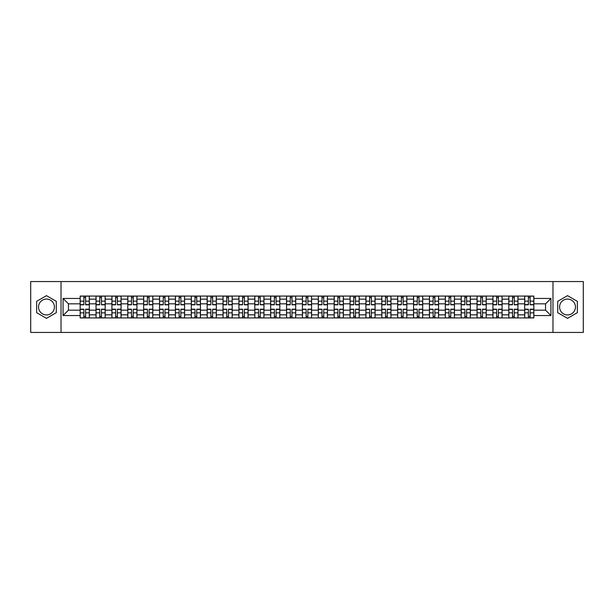 <?xml version="1.0" encoding="UTF-8"?>
<svg xmlns="http://www.w3.org/2000/svg" width="614" height="614" viewBox="0 0 614 614"><rect width="100%" height="100%" fill="white"/><g stroke="black" fill="none" stroke-linecap="round" stroke-linejoin="round"><path stroke-width="0.92" d="M46.472 314.936A7.936 7.936 0 0 1 38.536 307A7.936 7.936 0 0 1 46.472 299.064A7.936 7.936 0 0 1 54.416 307A7.936 7.936 0 0 1 46.472 314.936M567.528 314.936A7.936 7.936 0 0 1 559.584 307A7.936 7.936 0 0 1 567.528 299.064A7.936 7.936 0 0 1 575.464 307A7.936 7.936 0 0 1 567.528 314.936M552.976 332.443L583.3 332.443L583.3 281.557L30.7 281.557L30.7 332.443L552.976 332.443L552.976 281.557M96.037 317.937L96.037 299.164L89.322 299.164L89.322 317.937M89.322 299.164L89.322 296.063M96.037 299.164L96.037 296.063M105.194 296.063L105.194 317.937M111.909 317.937L111.909 296.063M121.073 296.063L121.073 317.937M127.789 317.937L127.789 296.063M136.945 296.063L136.945 317.937M143.661 317.937L143.661 296.063M152.825 296.063L152.825 317.937M159.54 317.937L159.54 296.063M168.696 296.063L168.696 317.937M175.412 317.937L175.412 296.063M184.576 296.063L184.576 317.937M191.292 317.937L191.292 296.063M200.448 296.063L200.448 317.937M207.164 317.937L207.164 296.063M216.328 296.063L216.328 317.937M223.043 317.937L223.043 296.063M232.199 296.063L232.199 317.937M238.915 317.937L238.915 296.063M248.079 296.063L248.079 317.937M254.795 317.937L254.795 296.063M263.951 296.063L263.951 317.937M270.667 317.937L270.667 296.063M279.831 296.063L279.831 317.937M286.546 317.937L286.546 296.063M295.702 296.063L295.702 317.937M302.418 317.937L302.418 296.063M311.582 296.063L311.582 317.937M318.298 317.937L318.298 296.063M327.454 296.063L327.454 317.937M334.169 317.937L334.169 296.063M343.333 296.063L343.333 317.937M350.049 317.937L350.049 296.063M359.205 296.063L359.205 317.937M365.921 317.937L365.921 296.063M375.085 296.063L375.085 317.937M381.801 317.937L381.801 296.063M390.957 296.063L390.957 317.937M397.672 317.937L397.672 296.063M406.836 296.063L406.836 317.937M413.552 317.937L413.552 296.063M422.708 296.063L422.708 317.937M429.424 317.937L429.424 296.063M438.588 296.063L438.588 317.937M445.303 317.937L445.303 296.063M454.46 296.063L454.46 317.937M461.175 317.937L461.175 296.063M470.339 296.063L470.339 317.937M477.055 317.937L477.055 296.063M486.211 296.063L486.211 317.937M492.927 317.937L492.927 296.063M502.091 296.063L502.091 317.937M508.806 317.937L508.806 296.063M517.963 296.063L517.963 317.937M524.678 317.937L524.678 296.063M524.678 310.154L517.963 310.154M508.806 310.154L502.091 310.154M492.927 310.154L486.211 310.154M477.055 310.154L470.339 310.154M461.175 310.154L454.46 310.154M445.303 310.154L438.588 310.154M429.424 310.154L422.708 310.154M413.552 310.154L406.836 310.154M397.672 310.154L390.957 310.154M381.801 310.154L375.085 310.154M365.921 310.154L359.205 310.154M350.049 310.154L343.333 310.154M334.169 310.154L327.454 310.154M318.298 310.154L311.582 310.154M302.418 310.154L295.702 310.154M286.546 310.154L279.831 310.154M270.667 310.154L263.951 310.154M254.795 310.154L248.079 310.154M238.915 310.154L232.199 310.154M223.043 310.154L216.328 310.154M207.164 310.154L200.448 310.154M191.292 310.154L184.576 310.154M175.412 310.154L168.696 310.154M159.54 310.154L152.825 310.154M143.661 310.154L136.945 310.154M127.789 310.154L121.073 310.154M111.909 310.154L105.194 310.154M96.037 310.154L89.322 310.154M524.678 303.846L517.963 303.846M508.806 303.846L502.091 303.846M492.927 303.846L486.211 303.846M477.055 303.846L470.339 303.846M461.175 303.846L454.46 303.846M445.303 303.846L438.588 303.846M429.424 303.846L422.708 303.846M413.552 303.846L406.836 303.846M397.672 303.846L390.957 303.846M381.801 303.846L375.085 303.846M365.921 303.846L359.205 303.846M350.049 303.846L343.333 303.846M334.169 303.846L327.454 303.846M318.298 303.846L311.582 303.846M302.418 303.846L295.702 303.846M286.546 303.846L279.831 303.846M270.667 303.846L263.951 303.846M254.795 303.846L248.079 303.846M238.915 303.846L232.199 303.846M223.043 303.846L216.328 303.846M207.164 303.846L200.448 303.846M191.292 303.846L184.576 303.846M175.412 303.846L168.696 303.846M159.54 303.846L152.825 303.846M143.661 303.846L136.945 303.846M127.789 303.846L121.073 303.846M111.909 303.846L105.194 303.846M96.037 303.846L89.322 303.846M68.453 310.154L80.158 310.154L80.158 303.846L68.453 303.846L68.453 310.154L63.065 315.55L63.065 298.45L80.158 298.45L80.158 303.846M533.842 303.846L533.842 310.154L545.547 310.154L545.547 303.846L533.842 303.846L533.842 296.063L80.158 296.063L80.158 298.45M533.842 298.45L550.935 298.45L550.935 315.55L533.842 315.55L533.842 310.154M80.158 310.154L80.158 317.937L533.842 317.937L533.842 315.55M80.158 315.55L63.065 315.55M61.024 332.443L61.024 281.557M56.296 301.328L46.472 295.656L36.656 301.328L36.656 312.672L46.472 318.344L56.296 312.672L56.296 301.328M577.344 301.328L567.528 295.656L557.704 301.328L557.704 312.672L567.528 318.344L577.344 312.672L577.344 301.328M85.607 316.417L83.872 316.417M83.872 297.583L85.607 297.583M101.479 316.417L99.752 316.417M99.752 297.583L101.479 297.583M117.358 316.417L115.624 316.417M115.624 297.583L117.358 297.583M133.23 316.417L131.503 316.417M131.503 297.583L133.23 297.583M149.11 316.417L147.375 316.417M147.375 297.583L149.11 297.583M164.982 316.417L163.255 316.417M163.255 297.583L164.982 297.583M180.861 316.417L179.127 316.417M179.127 297.583L180.861 297.583M196.733 316.417L195.006 316.417M195.006 297.583L196.733 297.583M212.613 316.417L210.878 316.417M210.878 297.583L212.613 297.583M228.485 316.417L226.758 316.417M226.758 297.583L228.485 297.583M244.364 316.417L242.63 316.417M242.63 297.583L244.364 297.583M260.236 316.417L258.509 316.417M258.509 297.583L260.236 297.583M276.116 316.417L274.381 316.417M274.381 297.583L276.116 297.583M291.988 316.417L290.261 316.417M290.261 297.583L291.988 297.583M307.867 316.417L306.133 316.417M306.133 297.583L307.867 297.583M323.739 316.417L322.012 316.417M322.012 297.583L323.739 297.583M339.619 316.417L337.884 316.417M337.884 297.583L339.619 297.583M355.491 316.417L353.764 316.417M353.764 297.583L355.491 297.583M371.37 316.417L369.636 316.417M369.636 297.583L371.37 297.583M387.242 316.417L385.515 316.417M385.515 297.583L387.242 297.583M403.122 316.417L401.387 316.417M401.387 297.583L403.122 297.583M418.994 316.417L417.267 316.417M417.267 297.583L418.994 297.583M434.873 316.417L433.139 316.417M433.139 297.583L434.873 297.583M450.745 316.417L449.018 316.417M449.018 297.583L450.745 297.583M466.625 316.417L464.89 316.417M464.89 297.583L466.625 297.583M482.497 316.417L480.77 316.417M480.77 297.583L482.497 297.583M498.376 316.417L496.642 316.417M496.642 297.583L498.376 297.583M514.248 316.417L512.521 316.417M512.521 297.583L514.248 297.583M530.128 316.417L528.393 316.417M528.393 297.583L530.128 297.583M63.065 298.45L68.453 303.846M545.547 310.154L550.935 315.55M545.547 303.846L550.935 298.45M85.607 304.813L85.607 296.163L89.268 296.163L89.268 304.813L85.607 304.813M83.872 297.483L85.607 297.483M83.872 296.163L80.211 296.163L80.211 304.813L83.872 304.813L83.872 296.163L85.607 296.163M83.872 309.187L83.872 317.837L80.211 317.837L80.211 309.187L83.872 309.187M85.607 316.517L83.872 316.517M85.607 317.837L89.268 317.837L89.268 309.187L85.607 309.187L85.607 317.837L83.872 317.837M101.479 304.813L101.479 296.163L105.14 296.163L105.14 304.813L101.479 304.813M99.752 297.483L101.479 297.483M99.752 296.163L96.083 296.163L96.083 304.813L99.752 304.813L99.752 296.163L101.479 296.163M117.358 304.813L117.358 296.163L121.019 296.163L121.019 304.813L117.358 304.813M115.624 297.483L117.358 297.483M115.624 296.163L111.963 296.163L111.963 304.813L115.624 304.813L115.624 296.163L117.358 296.163M99.752 309.187L99.752 317.837L96.083 317.837L96.083 309.187L99.752 309.187M101.479 316.517L99.752 316.517M101.479 317.837L105.14 317.837L105.14 309.187L101.479 309.187L101.479 317.837L99.752 317.837M115.624 309.187L115.624 317.837L111.963 317.837L111.963 309.187L115.624 309.187M117.358 316.517L115.624 316.517M117.358 317.837L121.019 317.837L121.019 309.187L117.358 309.187L117.358 317.837L115.624 317.837M133.23 304.813L133.23 296.163L136.891 296.163L136.891 304.813L133.23 304.813M131.503 297.483L133.23 297.483M131.503 296.163L127.835 296.163L127.835 304.813L131.503 304.813L131.503 296.163L133.23 296.163M149.11 304.813L149.11 296.163L152.771 296.163L152.771 304.813L149.11 304.813M147.375 297.483L149.11 297.483M147.375 296.163L143.714 296.163L143.714 304.813L147.375 304.813L147.375 296.163L149.11 296.163M164.982 304.813L164.982 296.163L168.643 296.163L168.643 304.813L164.982 304.813M163.255 297.483L164.982 297.483M163.255 296.163L159.586 296.163L159.586 304.813L163.255 304.813L163.255 296.163L164.982 296.163M131.503 309.187L131.503 317.837L127.835 317.837L127.835 309.187L131.503 309.187M133.23 316.517L131.503 316.517M133.23 317.837L136.891 317.837L136.891 309.187L133.23 309.187L133.23 317.837L131.503 317.837M147.375 309.187L147.375 317.837L143.714 317.837L143.714 309.187L147.375 309.187M149.11 316.517L147.375 316.517M149.11 317.837L152.771 317.837L152.771 309.187L149.11 309.187L149.11 317.837L147.375 317.837M163.255 309.187L163.255 317.837L159.586 317.837L159.586 309.187L163.255 309.187M164.982 316.517L163.255 316.517M164.982 317.837L168.643 317.837L168.643 309.187L164.982 309.187L164.982 317.837L163.255 317.837M179.127 309.187L179.127 317.837L175.466 317.837L175.466 309.187L179.127 309.187M180.861 316.517L179.127 316.517M180.861 317.837L184.522 317.837L184.522 309.187L180.861 309.187L180.861 317.837L179.127 317.837M195.006 309.187L195.006 317.837L191.338 317.837L191.338 309.187L195.006 309.187M196.733 316.517L195.006 316.517M196.733 317.837L200.394 317.837L200.394 309.187L196.733 309.187L196.733 317.837L195.006 317.837M210.878 309.187L210.878 317.837L207.217 317.837L207.217 309.187L210.878 309.187M212.613 316.517L210.878 316.517M212.613 317.837L216.274 317.837L216.274 309.187L212.613 309.187L212.613 317.837L210.878 317.837M226.758 309.187L226.758 317.837L223.089 317.837L223.089 309.187L226.758 309.187M228.485 316.517L226.758 316.517M228.485 317.837L232.153 317.837L232.153 309.187L228.485 309.187L228.485 317.837L226.758 317.837M242.63 309.187L242.63 317.837L238.969 317.837L238.969 309.187L242.63 309.187M244.364 316.517L242.63 316.517M244.364 317.837L248.025 317.837L248.025 309.187L244.364 309.187L244.364 317.837L242.63 317.837M258.509 309.187L258.509 317.837L254.841 317.837L254.841 309.187L258.509 309.187M260.236 316.517L258.509 316.517M260.236 317.837L263.905 317.837L263.905 309.187L260.236 309.187L260.236 317.837L258.509 317.837M274.381 309.187L274.381 317.837L270.72 317.837L270.72 309.187L274.381 309.187M276.116 316.517L274.381 316.517M276.116 317.837L279.777 317.837L279.777 309.187L276.116 309.187L276.116 317.837L274.381 317.837M290.261 309.187L290.261 317.837L286.592 317.837L286.592 309.187L290.261 309.187M291.988 316.517L290.261 316.517M291.988 317.837L295.656 317.837L295.656 309.187L291.988 309.187L291.988 317.837L290.261 317.837M306.133 309.187L306.133 317.837L302.472 317.837L302.472 309.187L306.133 309.187M307.867 316.517L306.133 316.517M307.867 317.837L311.528 317.837L311.528 309.187L307.867 309.187L307.867 317.837L306.133 317.837M322.012 309.187L322.012 317.837L318.344 317.837L318.344 309.187L322.012 309.187M323.739 316.517L322.012 316.517M323.739 317.837L327.408 317.837L327.408 309.187L323.739 309.187L323.739 317.837L322.012 317.837M337.884 309.187L337.884 317.837L334.223 317.837L334.223 309.187L337.884 309.187M339.619 316.517L337.884 316.517M339.619 317.837L343.28 317.837L343.28 309.187L339.619 309.187L339.619 317.837L337.884 317.837M353.764 309.187L353.764 317.837L350.095 317.837L350.095 309.187L353.764 309.187M355.491 316.517L353.764 316.517M355.491 317.837L359.159 317.837L359.159 309.187L355.491 309.187L355.491 317.837L353.764 317.837M369.636 309.187L369.636 317.837L365.975 317.837L365.975 309.187L369.636 309.187M371.37 316.517L369.636 316.517M371.37 317.837L375.031 317.837L375.031 309.187L371.37 309.187L371.37 317.837L369.636 317.837M385.515 309.187L385.515 317.837L381.847 317.837L381.847 309.187L385.515 309.187M387.242 316.517L385.515 316.517M387.242 317.837L390.911 317.837L390.911 309.187L387.242 309.187L387.242 317.837L385.515 317.837M401.387 309.187L401.387 317.837L397.726 317.837L397.726 309.187L401.387 309.187M403.122 316.517L401.387 316.517M403.122 317.837L406.783 317.837L406.783 309.187L403.122 309.187L403.122 317.837L401.387 317.837M417.267 309.187L417.267 317.837L413.606 317.837L413.606 309.187L417.267 309.187M418.994 316.517L417.267 316.517M418.994 317.837L422.662 317.837L422.662 309.187L418.994 309.187L418.994 317.837L417.267 317.837M180.861 304.813L180.861 296.163L184.522 296.163L184.522 304.813L180.861 304.813M179.127 297.483L180.861 297.483M179.127 296.163L175.466 296.163L175.466 304.813L179.127 304.813L179.127 296.163L180.861 296.163M196.733 304.813L196.733 296.163L200.394 296.163L200.394 304.813L196.733 304.813M195.006 297.483L196.733 297.483M195.006 296.163L191.338 296.163L191.338 304.813L195.006 304.813L195.006 296.163L196.733 296.163M212.613 304.813L212.613 296.163L216.274 296.163L216.274 304.813L212.613 304.813M210.878 297.483L212.613 297.483M210.878 296.163L207.217 296.163L207.217 304.813L210.878 304.813L210.878 296.163L212.613 296.163M228.485 304.813L228.485 296.163L232.153 296.163L232.153 304.813L228.485 304.813M226.758 297.483L228.485 297.483M226.758 296.163L223.089 296.163L223.089 304.813L226.758 304.813L226.758 296.163L228.485 296.163M244.364 304.813L244.364 296.163L248.025 296.163L248.025 304.813L244.364 304.813M242.63 297.483L244.364 297.483M242.63 296.163L238.969 296.163L238.969 304.813L242.63 304.813L242.63 296.163L244.364 296.163M260.236 304.813L260.236 296.163L263.905 296.163L263.905 304.813L260.236 304.813M258.509 297.483L260.236 297.483M258.509 296.163L254.841 296.163L254.841 304.813L258.509 304.813L258.509 296.163L260.236 296.163M276.116 304.813L276.116 296.163L279.777 296.163L279.777 304.813L276.116 304.813M274.381 297.483L276.116 297.483M274.381 296.163L270.72 296.163L270.72 304.813L274.381 304.813L274.381 296.163L276.116 296.163M291.988 304.813L291.988 296.163L295.656 296.163L295.656 304.813L291.988 304.813M290.261 297.483L291.988 297.483M290.261 296.163L286.592 296.163L286.592 304.813L290.261 304.813L290.261 296.163L291.988 296.163M307.867 304.813L307.867 296.163L311.528 296.163L311.528 304.813L307.867 304.813M306.133 297.483L307.867 297.483M306.133 296.163L302.472 296.163L302.472 304.813L306.133 304.813L306.133 296.163L307.867 296.163M323.739 304.813L323.739 296.163L327.408 296.163L327.408 304.813L323.739 304.813M322.012 297.483L323.739 297.483M322.012 296.163L318.344 296.163L318.344 304.813L322.012 304.813L322.012 296.163L323.739 296.163M339.619 304.813L339.619 296.163L343.28 296.163L343.28 304.813L339.619 304.813M337.884 297.483L339.619 297.483M337.884 296.163L334.223 296.163L334.223 304.813L337.884 304.813L337.884 296.163L339.619 296.163M355.491 304.813L355.491 296.163L359.159 296.163L359.159 304.813L355.491 304.813M353.764 297.483L355.491 297.483M353.764 296.163L350.095 296.163L350.095 304.813L353.764 304.813L353.764 296.163L355.491 296.163M371.37 304.813L371.37 296.163L375.031 296.163L375.031 304.813L371.37 304.813M369.636 297.483L371.37 297.483M369.636 296.163L365.975 296.163L365.975 304.813L369.636 304.813L369.636 296.163L371.37 296.163M387.242 304.813L387.242 296.163L390.911 296.163L390.911 304.813L387.242 304.813M385.515 297.483L387.242 297.483M385.515 296.163L381.847 296.163L381.847 304.813L385.515 304.813L385.515 296.163L387.242 296.163M403.122 304.813L403.122 296.163L406.783 296.163L406.783 304.813L403.122 304.813M401.387 297.483L403.122 297.483M401.387 296.163L397.726 296.163L397.726 304.813L401.387 304.813L401.387 296.163L403.122 296.163M418.994 304.813L418.994 296.163L422.662 296.163L422.662 304.813L418.994 304.813M417.267 297.483L418.994 297.483M417.267 296.163L413.606 296.163L413.606 304.813L417.267 304.813L417.267 296.163L418.994 296.163M434.873 304.813L434.873 296.163L438.534 296.163L438.534 304.813L434.873 304.813M433.139 297.483L434.873 297.483M433.139 296.163L429.478 296.163L429.478 304.813L433.139 304.813L433.139 296.163L434.873 296.163M450.745 304.813L450.745 296.163L454.414 296.163L454.414 304.813L450.745 304.813M449.018 297.483L450.745 297.483M449.018 296.163L445.357 296.163L445.357 304.813L449.018 304.813L449.018 296.163L450.745 296.163M466.625 304.813L466.625 296.163L470.286 296.163L470.286 304.813L466.625 304.813M464.89 297.483L466.625 297.483M464.89 296.163L461.229 296.163L461.229 304.813L464.89 304.813L464.89 296.163L466.625 296.163M482.497 304.813L482.497 296.163L486.165 296.163L486.165 304.813L482.497 304.813M480.77 297.483L482.497 297.483M480.77 296.163L477.109 296.163L477.109 304.813L480.77 304.813L480.77 296.163L482.497 296.163M433.139 309.187L433.139 317.837L429.478 317.837L429.478 309.187L433.139 309.187M434.873 316.517L433.139 316.517M434.873 317.837L438.534 317.837L438.534 309.187L434.873 309.187L434.873 317.837L433.139 317.837M449.018 309.187L449.018 317.837L445.357 317.837L445.357 309.187L449.018 309.187M450.745 316.517L449.018 316.517M450.745 317.837L454.414 317.837L454.414 309.187L450.745 309.187L450.745 317.837L449.018 317.837M464.89 309.187L464.89 317.837L461.229 317.837L461.229 309.187L464.89 309.187M466.625 316.517L464.89 316.517M466.625 317.837L470.286 317.837L470.286 309.187L466.625 309.187L466.625 317.837L464.89 317.837M480.77 309.187L480.77 317.837L477.109 317.837L477.109 309.187L480.77 309.187M482.497 316.517L480.77 316.517M482.497 317.837L486.165 317.837L486.165 309.187L482.497 309.187L482.497 317.837L480.77 317.837M498.376 304.813L498.376 296.163L502.037 296.163L502.037 304.813L498.376 304.813M496.642 297.483L498.376 297.483M496.642 296.163L492.981 296.163L492.981 304.813L496.642 304.813L496.642 296.163L498.376 296.163M496.642 309.187L496.642 317.837L492.981 317.837L492.981 309.187L496.642 309.187M498.376 316.517L496.642 316.517M498.376 317.837L502.037 317.837L502.037 309.187L498.376 309.187L498.376 317.837L496.642 317.837M514.248 304.813L514.248 296.163L517.917 296.163L517.917 304.813L514.248 304.813M512.521 297.483L514.248 297.483M512.521 296.163L508.86 296.163L508.86 304.813L512.521 304.813L512.521 296.163L514.248 296.163M512.521 309.187L512.521 317.837L508.86 317.837L508.86 309.187L512.521 309.187M514.248 316.517L512.521 316.517M514.248 317.837L517.917 317.837L517.917 309.187L514.248 309.187L514.248 317.837L512.521 317.837M530.128 304.813L530.128 296.163L533.789 296.163L533.789 304.813L530.128 304.813M528.393 297.483L530.128 297.483M528.393 296.163L524.732 296.163L524.732 304.813L528.393 304.813L528.393 296.163L530.128 296.163M528.393 309.187L528.393 317.837L524.732 317.837L524.732 309.187L528.393 309.187M530.128 316.517L528.393 316.517M530.128 317.837L533.789 317.837L533.789 309.187L530.128 309.187L530.128 317.837L528.393 317.837M508.806 299.164L502.091 299.164M492.927 299.164L486.211 299.164M477.055 299.164L470.339 299.164M461.175 299.164L454.46 299.164M445.303 299.164L438.588 299.164M429.424 299.164L422.708 299.164M413.552 299.164L406.836 299.164M397.672 299.164L390.957 299.164M381.801 299.164L375.085 299.164M365.921 299.164L359.205 299.164M350.049 299.164L343.333 299.164M334.169 299.164L327.454 299.164M318.298 299.164L311.582 299.164M302.418 299.164L295.702 299.164M286.546 299.164L279.831 299.164M270.667 299.164L263.951 299.164M254.795 299.164L248.079 299.164M238.915 299.164L232.199 299.164M223.043 299.164L216.328 299.164M207.164 299.164L200.448 299.164M191.292 299.164L184.576 299.164M175.412 299.164L168.696 299.164M159.54 299.164L152.825 299.164M143.661 299.164L136.945 299.164M127.789 299.164L121.073 299.164M111.909 299.164L105.194 299.164M524.678 299.164L517.963 299.164M508.806 314.836L502.091 314.836M492.927 314.836L486.211 314.836M477.055 314.836L470.339 314.836M461.175 314.836L454.46 314.836M445.303 314.836L438.588 314.836M429.424 314.836L422.708 314.836M413.552 314.836L406.836 314.836M397.672 314.836L390.957 314.836M381.801 314.836L375.085 314.836M365.921 314.836L359.205 314.836M350.049 314.836L343.333 314.836M334.169 314.836L327.454 314.836M318.298 314.836L311.582 314.836M302.418 314.836L295.702 314.836M286.546 314.836L279.831 314.836M270.667 314.836L263.951 314.836M254.795 314.836L248.079 314.836M238.915 314.836L232.199 314.836M223.043 314.836L216.328 314.836M207.164 314.836L200.448 314.836M191.292 314.836L184.576 314.836M175.412 314.836L168.696 314.836M159.54 314.836L152.825 314.836M143.661 314.836L136.945 314.836M127.789 314.836L121.073 314.836M111.909 314.836L105.194 314.836M96.037 314.836L89.322 314.836M524.678 314.836L517.963 314.836M85.607 304.598L89.268 304.598M85.607 301.159L89.268 301.159M80.211 304.598L83.872 304.598M80.211 301.159L83.872 301.159M83.872 309.402L80.211 309.402M83.872 312.841L80.211 312.841M89.268 309.402L85.607 309.402M89.268 312.841L85.607 312.841M101.479 304.598L105.14 304.598M101.479 301.159L105.14 301.159M96.083 304.598L99.752 304.598M96.083 301.159L99.752 301.159M117.358 304.598L121.019 304.598M117.358 301.159L121.019 301.159M111.963 304.598L115.624 304.598M111.963 301.159L115.624 301.159M99.752 309.402L96.083 309.402M99.752 312.841L96.083 312.841M105.14 309.402L101.479 309.402M105.14 312.841L101.479 312.841M115.624 309.402L111.963 309.402M115.624 312.841L111.963 312.841M121.019 309.402L117.358 309.402M121.019 312.841L117.358 312.841M133.23 304.598L136.891 304.598M133.23 301.159L136.891 301.159M127.835 304.598L131.503 304.598M127.835 301.159L131.503 301.159M149.11 304.598L152.771 304.598M149.11 301.159L152.771 301.159M143.714 304.598L147.375 304.598M143.714 301.159L147.375 301.159M164.982 304.598L168.643 304.598M164.982 301.159L168.643 301.159M159.586 304.598L163.255 304.598M159.586 301.159L163.255 301.159M131.503 309.402L127.835 309.402M131.503 312.841L127.835 312.841M136.891 309.402L133.23 309.402M136.891 312.841L133.23 312.841M147.375 309.402L143.714 309.402M147.375 312.841L143.714 312.841M152.771 309.402L149.11 309.402M152.771 312.841L149.11 312.841M163.255 309.402L159.586 309.402M163.255 312.841L159.586 312.841M168.643 309.402L164.982 309.402M168.643 312.841L164.982 312.841M179.127 309.402L175.466 309.402M179.127 312.841L175.466 312.841M184.522 309.402L180.861 309.402M184.522 312.841L180.861 312.841M195.006 309.402L191.338 309.402M195.006 312.841L191.338 312.841M200.394 309.402L196.733 309.402M200.394 312.841L196.733 312.841M210.878 309.402L207.217 309.402M210.878 312.841L207.217 312.841M216.274 309.402L212.613 309.402M216.274 312.841L212.613 312.841M226.758 309.402L223.089 309.402M226.758 312.841L223.089 312.841M232.153 309.402L228.485 309.402M232.153 312.841L228.485 312.841M242.63 309.402L238.969 309.402M242.63 312.841L238.969 312.841M248.025 309.402L244.364 309.402M248.025 312.841L244.364 312.841M258.509 309.402L254.841 309.402M258.509 312.841L254.841 312.841M263.905 309.402L260.236 309.402M263.905 312.841L260.236 312.841M274.381 309.402L270.72 309.402M274.381 312.841L270.72 312.841M279.777 309.402L276.116 309.402M279.777 312.841L276.116 312.841M290.261 309.402L286.592 309.402M290.261 312.841L286.592 312.841M295.656 309.402L291.988 309.402M295.656 312.841L291.988 312.841M306.133 309.402L302.472 309.402M306.133 312.841L302.472 312.841M311.528 309.402L307.867 309.402M311.528 312.841L307.867 312.841M322.012 309.402L318.344 309.402M322.012 312.841L318.344 312.841M327.408 309.402L323.739 309.402M327.408 312.841L323.739 312.841M337.884 309.402L334.223 309.402M337.884 312.841L334.223 312.841M343.28 309.402L339.619 309.402M343.28 312.841L339.619 312.841M353.764 309.402L350.095 309.402M353.764 312.841L350.095 312.841M359.159 309.402L355.491 309.402M359.159 312.841L355.491 312.841M369.636 309.402L365.975 309.402M369.636 312.841L365.975 312.841M375.031 309.402L371.37 309.402M375.031 312.841L371.37 312.841M385.515 309.402L381.847 309.402M385.515 312.841L381.847 312.841M390.911 309.402L387.242 309.402M390.911 312.841L387.242 312.841M401.387 309.402L397.726 309.402M401.387 312.841L397.726 312.841M406.783 309.402L403.122 309.402M406.783 312.841L403.122 312.841M417.267 309.402L413.606 309.402M417.267 312.841L413.606 312.841M422.662 309.402L418.994 309.402M422.662 312.841L418.994 312.841M180.861 304.598L184.522 304.598M180.861 301.159L184.522 301.159M175.466 304.598L179.127 304.598M175.466 301.159L179.127 301.159M196.733 304.598L200.394 304.598M196.733 301.159L200.394 301.159M191.338 304.598L195.006 304.598M191.338 301.159L195.006 301.159M212.613 304.598L216.274 304.598M212.613 301.159L216.274 301.159M207.217 304.598L210.878 304.598M207.217 301.159L210.878 301.159M228.485 304.598L232.153 304.598M228.485 301.159L232.153 301.159M223.089 304.598L226.758 304.598M223.089 301.159L226.758 301.159M244.364 304.598L248.025 304.598M244.364 301.159L248.025 301.159M238.969 304.598L242.63 304.598M238.969 301.159L242.63 301.159M260.236 304.598L263.905 304.598M260.236 301.159L263.905 301.159M254.841 304.598L258.509 304.598M254.841 301.159L258.509 301.159M276.116 304.598L279.777 304.598M276.116 301.159L279.777 301.159M270.72 304.598L274.381 304.598M270.72 301.159L274.381 301.159M291.988 304.598L295.656 304.598M291.988 301.159L295.656 301.159M286.592 304.598L290.261 304.598M286.592 301.159L290.261 301.159M307.867 304.598L311.528 304.598M307.867 301.159L311.528 301.159M302.472 304.598L306.133 304.598M302.472 301.159L306.133 301.159M323.739 304.598L327.408 304.598M323.739 301.159L327.408 301.159M318.344 304.598L322.012 304.598M318.344 301.159L322.012 301.159M339.619 304.598L343.28 304.598M339.619 301.159L343.28 301.159M334.223 304.598L337.884 304.598M334.223 301.159L337.884 301.159M355.491 304.598L359.159 304.598M355.491 301.159L359.159 301.159M350.095 304.598L353.764 304.598M350.095 301.159L353.764 301.159M371.37 304.598L375.031 304.598M371.37 301.159L375.031 301.159M365.975 304.598L369.636 304.598M365.975 301.159L369.636 301.159M387.242 304.598L390.911 304.598M387.242 301.159L390.911 301.159M381.847 304.598L385.515 304.598M381.847 301.159L385.515 301.159M403.122 304.598L406.783 304.598M403.122 301.159L406.783 301.159M397.726 304.598L401.387 304.598M397.726 301.159L401.387 301.159M418.994 304.598L422.662 304.598M418.994 301.159L422.662 301.159M413.606 304.598L417.267 304.598M413.606 301.159L417.267 301.159M434.873 304.598L438.534 304.598M434.873 301.159L438.534 301.159M429.478 304.598L433.139 304.598M429.478 301.159L433.139 301.159M450.745 304.598L454.414 304.598M450.745 301.159L454.414 301.159M445.357 304.598L449.018 304.598M445.357 301.159L449.018 301.159M466.625 304.598L470.286 304.598M466.625 301.159L470.286 301.159M461.229 304.598L464.89 304.598M461.229 301.159L464.89 301.159M482.497 304.598L486.165 304.598M482.497 301.159L486.165 301.159M477.109 304.598L480.77 304.598M477.109 301.159L480.77 301.159M433.139 309.402L429.478 309.402M433.139 312.841L429.478 312.841M438.534 309.402L434.873 309.402M438.534 312.841L434.873 312.841M449.018 309.402L445.357 309.402M449.018 312.841L445.357 312.841M454.414 309.402L450.745 309.402M454.414 312.841L450.745 312.841M464.89 309.402L461.229 309.402M464.89 312.841L461.229 312.841M470.286 309.402L466.625 309.402M470.286 312.841L466.625 312.841M480.77 309.402L477.109 309.402M480.77 312.841L477.109 312.841M486.165 309.402L482.497 309.402M486.165 312.841L482.497 312.841M498.376 304.598L502.037 304.598M498.376 301.159L502.037 301.159M492.981 304.598L496.642 304.598M492.981 301.159L496.642 301.159M496.642 309.402L492.981 309.402M496.642 312.841L492.981 312.841M502.037 309.402L498.376 309.402M502.037 312.841L498.376 312.841M514.248 304.598L517.917 304.598M514.248 301.159L517.917 301.159M508.86 304.598L512.521 304.598M508.86 301.159L512.521 301.159M512.521 309.402L508.86 309.402M512.521 312.841L508.86 312.841M517.917 309.402L514.248 309.402M517.917 312.841L514.248 312.841M530.128 304.598L533.789 304.598M530.128 301.159L533.789 301.159M524.732 304.598L528.393 304.598M524.732 301.159L528.393 301.159M528.393 309.402L524.732 309.402M528.393 312.841L524.732 312.841M533.789 309.402L530.128 309.402M533.789 312.841L530.128 312.841"/></g></svg>
